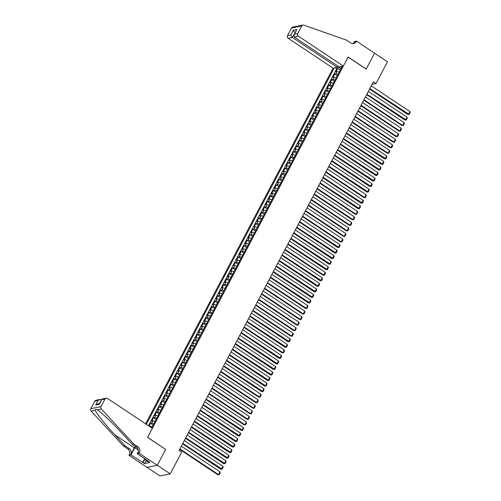 <?xml version="1.0" encoding="UTF-8"?>
<svg xmlns="http://www.w3.org/2000/svg" width="501" height="501" viewBox="0 0 501 501"><rect width="100%" height="100%" fill="white"/><g stroke="black" fill="none" stroke-linecap="round" stroke-linejoin="round"><path stroke-width="0.75" d="M337.925 66.076L337.261 67.334L333.127 68.174L145.622 423.821M147.112 467.377L159.994 475.95L170.215 473.871L181.681 452.115L179.101 450.399L373.433 81.807L376.019 83.529L387.486 61.773L374.573 53.181L366.175 69.119L348.095 57.089L147.626 437.317L165.574 449.372M339.146 72.244A2.618 0.758 -152.2 0 0 336.923 71.637L335.914 71.843L337.668 68.518L340.217 70.215M337.975 74.461A2.618 0.758 -152.2 0 0 335.751 73.86L334.743 74.06L337.292 75.757M334.743 74.06L332.99 77.386L333.998 77.185A2.618 0.758 -152.2 0 1 336.221 77.787M333.303 83.329A2.618 0.758 -152.2 0 0 331.08 82.728L330.071 82.928L331.825 79.603L334.367 81.3M330.378 88.871A2.618 0.758 -152.2 0 0 328.155 88.27L327.147 88.47L328.9 85.145L331.449 86.842M327.454 94.413A2.618 0.758 -152.2 0 0 325.23 93.812L324.222 94.013L325.976 90.687L328.524 92.384M324.535 99.956A2.618 0.758 -152.2 0 0 322.312 99.355L321.304 99.561L323.057 96.23L325.606 97.927M321.611 105.498A2.618 0.758 -152.2 0 0 319.387 104.897L318.379 105.104L320.133 101.778L322.682 103.469M318.686 111.04A2.618 0.758 -152.2 0 0 316.463 110.439L315.455 110.646L317.208 107.32L319.757 109.011M315.768 116.589A2.618 0.758 -152.2 0 0 313.545 115.981L312.536 116.188L314.29 112.863L316.839 114.554M312.843 122.131A2.618 0.758 -152.2 0 0 310.62 121.524L309.612 121.73L311.365 118.405L313.914 120.096M309.919 127.674A2.618 0.758 -152.2 0 0 307.695 127.066L306.687 127.273L308.441 123.947L310.989 125.645M307 133.216A2.618 0.758 -152.2 0 0 304.777 132.608L303.769 132.815L305.522 129.49L308.071 131.187M304.076 138.758A2.618 0.758 -152.2 0 0 301.852 138.151L300.844 138.357L302.598 135.032L305.147 136.729M301.157 144.301A2.618 0.758 -152.2 0 0 298.928 143.693L297.926 143.9L299.679 140.574L302.222 142.271M298.233 149.843A2.618 0.758 -152.2 0 0 296.01 149.235L295.001 149.442L296.755 146.117L299.304 147.814M295.308 155.385A2.618 0.758 -152.2 0 0 293.085 154.778L292.077 154.984L293.83 151.659L296.379 153.356M292.39 160.927A2.618 0.758 -152.2 0 0 290.167 160.32L289.158 160.527L290.912 157.201L293.461 158.898M289.465 166.47A2.618 0.758 -152.2 0 0 287.242 165.869L286.234 166.069L287.987 162.744L290.536 164.441M286.541 172.012A2.618 0.758 -152.2 0 0 284.317 171.411L283.309 171.611L285.063 168.286L287.612 169.983M283.622 177.554A2.618 0.758 -152.2 0 0 281.399 176.953L280.391 177.154L282.144 173.828L284.693 175.525M280.698 183.097A2.618 0.758 -152.2 0 0 278.475 182.496L277.466 182.696L279.22 179.371L281.769 181.068M277.773 188.639A2.618 0.758 -152.2 0 0 275.55 188.038L274.542 188.238L276.295 184.913L278.844 186.61M274.855 194.181A2.618 0.758 -152.2 0 0 272.632 193.58L271.623 193.787L273.377 190.461L275.926 192.152M271.93 199.724A2.618 0.758 -152.2 0 0 269.707 199.122L268.699 199.329L270.452 196.004L273.001 197.695M269.012 205.266A2.618 0.758 -152.2 0 0 266.782 204.665L265.78 204.871L267.528 201.546L270.077 203.237M266.087 210.815A2.618 0.758 -152.2 0 0 263.864 210.207L262.856 210.414L264.609 207.088L267.158 208.779M263.163 216.357A2.618 0.758 -152.2 0 0 260.94 215.749L259.931 215.956L261.685 212.631L264.234 214.322M260.244 221.899A2.618 0.758 -152.2 0 0 258.021 221.292L257.013 221.498L258.767 218.173L261.315 219.87M257.32 227.441A2.618 0.758 -152.2 0 0 255.097 226.834L254.088 227.041L255.842 223.715L258.391 225.412M254.395 232.984A2.618 0.758 -152.2 0 0 252.172 232.376L251.164 232.583L252.917 229.258L255.466 230.955M251.477 238.526A2.618 0.758 -152.2 0 0 249.254 237.919L248.245 238.125L249.999 234.8L252.548 236.497M248.552 244.068A2.618 0.758 -152.2 0 0 246.329 243.461L245.321 243.668L247.074 240.342L249.623 242.039M245.628 249.611A2.618 0.758 -152.2 0 0 243.405 249.003L242.396 249.21L244.15 245.885L246.699 247.582M242.709 255.153A2.618 0.758 -152.2 0 0 240.486 254.546L239.478 254.752L241.231 251.427L243.78 253.124M239.785 260.695A2.618 0.758 -152.2 0 0 237.562 260.094L236.553 260.295L238.307 256.969L240.856 258.666M236.867 266.238A2.618 0.758 -152.2 0 0 234.637 265.636L233.629 265.837L235.382 262.511L237.931 264.209M233.942 271.78A2.618 0.758 -152.2 0 0 231.719 271.179L230.71 271.379L232.464 268.054L235.013 269.751M231.017 277.322A2.618 0.758 -152.2 0 0 228.794 276.721L227.786 276.921L229.539 273.596L232.088 275.293M228.099 282.865A2.618 0.758 -152.2 0 0 225.87 282.263L224.868 282.47L226.621 279.138L229.164 280.836M225.174 288.407A2.618 0.758 -152.2 0 0 222.951 287.806L221.943 288.012L223.696 284.687L226.245 286.378M222.25 293.949A2.618 0.758 -152.2 0 0 220.027 293.348L219.018 293.555L220.772 290.229L223.321 291.92M219.332 299.498A2.618 0.758 -152.2 0 0 217.108 298.89L216.1 299.097L217.854 295.772L220.402 297.462M216.407 305.04A2.618 0.758 -152.2 0 0 214.184 304.433L213.175 304.639L214.929 301.314L217.478 303.005M213.482 310.582A2.618 0.758 -152.2 0 0 211.259 309.975L210.251 310.182L212.004 306.856L214.553 308.547M210.564 316.125A2.618 0.758 -152.2 0 0 208.341 315.517L207.333 315.724L209.086 312.399L211.635 314.096M207.639 321.667A2.618 0.758 -152.2 0 0 205.416 321.06L204.408 321.266L206.161 317.941L208.71 319.638M204.715 327.209A2.618 0.758 -152.2 0 0 202.492 326.602L201.483 326.809L203.237 323.483L205.786 325.18M201.797 332.752A2.618 0.758 -152.2 0 0 199.573 332.144L198.565 332.351L200.319 329.025L202.867 330.723M198.872 338.294A2.618 0.758 -152.2 0 0 196.649 337.687L195.64 337.893L197.394 334.568L199.943 336.265M195.954 343.836A2.618 0.758 -152.2 0 0 193.724 343.229L192.722 343.435L194.476 340.11L197.018 341.807M193.029 349.379A2.618 0.758 -152.2 0 0 190.806 348.771L189.798 348.978L191.551 345.652L194.1 347.35M190.104 354.921A2.618 0.758 -152.2 0 0 187.881 354.32L186.873 354.52L188.626 351.195L191.175 352.892M187.186 360.463A2.618 0.758 -152.2 0 0 184.963 359.862L183.955 360.062L185.708 356.737L188.257 358.434M184.262 366.006A2.618 0.758 -152.2 0 0 182.038 365.404L181.03 365.605L182.784 362.279L185.332 363.976M181.337 371.548A2.618 0.758 -152.2 0 0 179.114 370.947L178.105 371.147L179.859 367.822L182.408 369.519M178.419 377.09A2.618 0.758 -152.2 0 0 176.195 376.489L175.187 376.696L176.941 373.364L179.49 375.061M175.494 382.632A2.618 0.758 -152.2 0 0 173.271 382.031L172.263 382.238L174.016 378.913L176.565 380.603M172.569 388.175A2.618 0.758 -152.2 0 0 170.346 387.574L169.338 387.78L171.091 384.455L173.64 386.146M169.651 393.723A2.618 0.758 -152.2 0 0 167.428 393.116L166.42 393.323L168.173 389.997L170.722 391.688M166.727 399.266A2.618 0.758 -152.2 0 0 164.503 398.658L163.495 398.865L165.249 395.539L167.797 397.23M163.808 404.808A2.618 0.758 -152.2 0 0 161.579 404.201L160.57 404.407L162.324 401.082L164.873 402.779M160.884 410.35A2.618 0.758 -152.2 0 0 158.66 409.743L157.652 409.95L159.406 406.624L161.955 408.321M157.959 415.893A2.618 0.758 -152.2 0 0 155.736 415.285L154.728 415.492L156.481 412.166L159.03 413.864M155.041 421.435A2.618 0.758 -152.2 0 0 152.818 420.827L151.809 421.034L153.563 417.709L156.112 419.406M149.11 426.144L150.638 423.251L153.187 424.948M151.659 427.841L342.271 66.32M334.205 67.954L146.33 424.291M337.668 68.518L336.741 68.706L148.503 425.737M152.116 426.977A2.618 0.758 -152.2 0 0 149.893 426.37L149.561 426.439M150.638 423.251L151.646 423.044A2.618 0.758 27.8 0 1 153.87 423.652M153.563 417.709L154.571 417.502A2.618 0.758 27.8 0 1 156.794 418.11M156.481 412.166L157.489 411.96A2.618 0.758 27.8 0 1 159.713 412.567M159.406 406.624L160.414 406.417A2.618 0.758 27.8 0 1 162.637 407.025M162.324 401.082L163.332 400.875A2.618 0.758 27.8 0 1 165.562 401.483M165.249 395.539L166.257 395.333A2.618 0.758 27.8 0 1 168.48 395.94M168.173 389.997L169.181 389.791A2.618 0.758 27.8 0 1 171.405 390.392M171.091 384.455L172.1 384.248A2.618 0.758 27.8 0 1 174.323 384.849M174.016 378.913L175.024 378.706A2.618 0.758 27.8 0 1 177.248 379.307M176.941 373.364L177.949 373.164A2.618 0.758 27.8 0 1 180.172 373.765M179.859 367.822L180.867 367.621A2.618 0.758 27.8 0 1 183.09 368.222M182.784 362.279L183.792 362.079A2.618 0.758 27.8 0 1 186.015 362.68M185.708 356.737L186.716 356.537A2.618 0.758 27.8 0 1 188.94 357.138M188.626 351.195L189.635 350.994A2.618 0.758 27.8 0 1 191.858 351.596M191.551 345.652L192.559 345.446A2.618 0.758 27.8 0 1 194.783 346.053M194.476 340.11L195.478 339.903A2.618 0.758 27.8 0 1 197.707 340.511M197.394 334.568L198.402 334.361A2.618 0.758 27.8 0 1 200.625 334.969M200.319 329.025L201.327 328.819A2.618 0.758 27.8 0 1 203.55 329.426M203.237 323.483L204.245 323.277A2.618 0.758 27.8 0 1 206.468 323.884M206.161 317.941L207.17 317.734A2.618 0.758 27.8 0 1 209.393 318.342M209.086 312.399L210.094 312.192A2.618 0.758 27.8 0 1 212.318 312.799M212.004 306.856L213.013 306.65A2.618 0.758 27.8 0 1 215.236 307.257M214.929 301.314L215.937 301.107A2.618 0.758 27.8 0 1 218.16 301.715M217.854 295.772L218.862 295.565A2.618 0.758 27.8 0 1 221.085 296.166M220.772 290.229L221.78 290.023A2.618 0.758 27.8 0 1 224.003 290.624M223.696 284.687L224.705 284.48A2.618 0.758 27.8 0 1 226.928 285.082M226.621 279.138L227.623 278.938A2.618 0.758 27.8 0 1 229.853 279.539M229.539 273.596L230.548 273.396A2.618 0.758 27.8 0 1 232.771 273.997M232.464 268.054L233.472 267.853A2.618 0.758 27.8 0 1 235.695 268.455M235.382 262.511L236.391 262.311A2.618 0.758 27.8 0 1 238.614 262.912M238.307 256.969L239.315 256.762A2.618 0.758 27.8 0 1 241.538 257.37M241.231 251.427L242.24 251.22A2.618 0.758 27.8 0 1 244.463 251.828M244.15 245.885L245.158 245.678A2.618 0.758 27.8 0 1 247.381 246.285M247.074 240.342L248.083 240.136A2.618 0.758 27.8 0 1 250.306 240.743M249.999 234.8L251.007 234.593A2.618 0.758 27.8 0 1 253.23 235.201M252.917 229.258L253.926 229.051A2.618 0.758 27.8 0 1 256.149 229.658M255.842 223.715L256.85 223.509A2.618 0.758 27.8 0 1 259.073 224.116M258.767 218.173L259.775 217.966A2.618 0.758 27.8 0 1 261.998 218.574M261.685 212.631L262.693 212.424A2.618 0.758 27.8 0 1 264.916 213.031M264.609 207.088L265.618 206.882A2.618 0.758 27.8 0 1 267.841 207.489M267.528 201.546L268.536 201.339A2.618 0.758 27.8 0 1 270.765 201.941M270.452 196.004L271.461 195.797A2.618 0.758 27.8 0 1 273.684 196.398M273.377 190.461L274.385 190.255A2.618 0.758 27.8 0 1 276.608 190.856M276.295 184.913L277.303 184.712A2.618 0.758 27.8 0 1 279.527 185.314M279.22 179.371L280.228 179.17A2.618 0.758 27.8 0 1 282.451 179.771M282.144 173.828L283.153 173.628A2.618 0.758 27.8 0 1 285.376 174.229M285.063 168.286L286.071 168.085A2.618 0.758 27.8 0 1 288.294 168.687M287.987 162.744L288.996 162.537A2.618 0.758 27.8 0 1 291.219 163.144M290.912 157.201L291.92 156.995A2.618 0.758 27.8 0 1 294.143 157.602M293.83 151.659L294.839 151.452A2.618 0.758 27.8 0 1 297.062 152.06M296.755 146.117L297.763 145.91A2.618 0.758 27.8 0 1 299.986 146.517M299.679 140.574L300.681 140.368A2.618 0.758 27.8 0 1 302.911 140.975M302.598 135.032L303.606 134.825A2.618 0.758 27.8 0 1 305.829 135.433M305.522 129.49L306.531 129.283A2.618 0.758 27.8 0 1 308.754 129.891M308.441 123.947L309.449 123.741A2.618 0.758 27.8 0 1 311.672 124.348M311.365 118.405L312.373 118.198A2.618 0.758 27.8 0 1 314.597 118.806M314.29 112.863L315.298 112.656A2.618 0.758 27.8 0 1 317.521 113.257M317.208 107.32L318.216 107.114A2.618 0.758 27.8 0 1 320.44 107.715M320.133 101.778L321.141 101.571A2.618 0.758 27.8 0 1 323.364 102.173M323.057 96.23L324.066 96.029A2.618 0.758 27.8 0 1 326.289 96.63M325.976 90.687L326.984 90.487A2.618 0.758 27.8 0 1 329.207 91.088M328.9 85.145L329.908 84.945A2.618 0.758 27.8 0 1 332.132 85.546M331.825 79.603L332.827 79.402A2.618 0.758 27.8 0 1 335.056 80.003M340.373 66.702L339.678 68.023L337.342 67.178M340.93 68.856L339.678 68.023M165.699 449.347L157.301 465.279L170.215 473.871M372.111 84.325L376.019 83.529M341.037 66.57L341.619 67.547M336.741 68.706L335.282 67.735M371.297 85.871L409.95 111.585L408.49 114.353L407.801 114.497L409.173 114.428L369.832 88.639M369.6 89.084L407.801 114.497M409.95 111.585L410.194 112.487L409.173 114.428M148.396 461.365L147.876 461.803L145.81 460.425L145.246 459.041M146.48 459.862L145.81 460.425M343.348 66.101L298.408 36.204L294.281 37.043L339.221 66.94L343.348 66.101L348.139 57.008L366.218 69.032L374.591 53.156L356.512 41.126L354.508 41.533L353.668 43.13M333.127 68.174L288.194 38.283A1.966 1.772 -101.5 0 1 287.518 35.59L291.507 28.025A1.966 1.772 -101.5 0 1 292.665 27.129L302.886 25.05A1.966 1.772 78.5 0 1 303.756 25.113L346.56 40.161L350.687 42.904A4.584 4.133 78.5 0 0 353.65 43.518A4.584 4.133 78.5 0 0 356.349 41.433L356.512 41.126M287.518 35.59L290.818 34.913L293.248 30.317L296.861 29.578L294.438 34.181L297.738 33.511L301.727 25.946L291.507 28.025M337.261 67.334L292.321 37.443L288.194 38.283M302.886 25.05A1.966 1.772 78.5 0 0 301.727 25.946M297.738 33.511A1.966 1.772 78.5 0 0 298.408 36.204M352.879 43.593A4.584 4.133 78.5 0 0 354.84 41.74L356.349 41.433M294.945 32.972L292.321 37.443L290.818 34.913M293.248 30.317L295.051 32.778M296.861 29.578L293.955 34.851L294.281 37.043M294.438 34.181L293.955 34.851M101.546 399.792L99.229 403.674M133.667 443.942L132.158 444.249L122.244 433.54C112.844 423.289 101.07 412.098 97.307 409.837C95.967 408.991 95.259 409.135 95.171 410.269C96.117 413.1 105.504 424.779 115.055 435.006L124.962 445.715L129.095 448.464A4.584 4.133 -101.5 0 1 130.661 454.745L128.989 455.359L147.069 467.389L157.289 465.31L165.656 449.428L147.582 437.404L152.373 428.311L107.433 398.42A1.966 1.772 78.5 0 0 105.01 399.047L101.02 406.618A1.966 1.772 78.5 0 0 101.346 409.016L133.667 443.942L137.8 446.692A4.584 4.133 -101.5 0 1 139.366 452.979L139.209 453.28L157.289 465.31M124.962 445.715L123.446 446.022L127.58 448.771A4.584 4.133 -101.5 0 1 129.152 455.058M139.366 452.979L137.856 453.286A4.584 4.133 -101.5 0 0 136.285 446.998L132.158 444.249M105.01 399.047L101.709 399.723L99.286 404.32L95.666 405.058L98.09 400.456L94.795 401.126L90.806 408.691L101.02 406.618M97.394 409.893L101.346 409.016M95.171 410.269L91.132 411.089L123.446 446.022M139.209 453.28L137.205 453.687L148.778 461.39L148.334 461.477L148.484 461.189M146.117 460.626L144.551 463.594L149.887 462.504L148.334 461.477M144.551 463.594L130.993 454.952L128.989 455.359M135.514 446.485A7.365 2.348 -56.4 0 0 134.807 447.719L130.993 454.952M137.205 453.687L138.376 451.464M135.201 446.278A8.523 2.718 -56.4 0 0 134.318 447.819L130.661 454.745M91.132 411.089A1.966 1.772 -101.5 0 1 90.806 408.691M94.795 401.126A1.966 1.772 -101.5 0 1 95.948 400.236L99.862 399.441L101.346 399.654M142.566 462.648L144.67 458.653M144.964 458.847L143.004 462.561M101.709 399.723L102.254 398.953L106.168 398.157M99.286 404.32L101.816 399.284M95.666 405.058L97.438 404.038L99.53 403.612M98.09 400.456L99.862 399.441M368.373 91.414L407.031 117.128L405.566 119.896L404.877 120.04L406.248 119.971L366.914 94.182M366.676 94.626L404.877 120.04M407.031 117.128L407.275 118.029L406.248 119.971M365.448 96.956L404.107 122.67L402.647 125.444L401.952 125.582L403.33 125.513L402.647 125.444L363.989 99.724M363.757 100.169L401.952 125.582M404.107 122.67L404.351 123.572L403.33 125.513M362.53 102.498L401.182 128.212L399.723 130.986L399.034 131.124L400.405 131.055L399.723 130.986L361.071 105.266M360.833 105.711L399.034 131.124M401.182 128.212L401.433 129.12L400.405 131.055M359.605 108.041L398.264 133.754L396.798 136.529L396.109 136.667L397.487 136.598L396.798 136.529L358.146 110.809M357.914 111.253L396.109 136.667M398.264 133.754L398.508 134.663L397.487 136.598M356.687 113.583L395.339 139.297L393.88 142.071L393.191 142.209L394.563 142.14L393.88 142.071L355.222 116.351M354.99 116.796L393.191 142.209M395.339 139.297L395.583 140.205L394.563 142.14M353.762 119.125L392.415 144.839L390.955 147.613L390.266 147.751L391.638 147.682L390.955 147.613L352.303 121.893M352.065 122.338L390.266 147.751M392.415 144.839L392.665 145.747L391.638 147.682M350.838 124.668L389.496 150.381L388.031 153.156L387.342 153.293L388.72 153.231L388.031 153.156L349.379 127.442M349.147 127.88L387.342 153.293M389.496 150.381L389.74 151.289L388.72 153.231M347.919 130.21L386.572 155.924L385.112 158.698L384.424 158.836L385.795 158.773L346.454 132.984M346.222 133.423L384.424 158.836M386.572 155.924L386.816 156.832L385.795 158.773M344.995 135.752L383.653 161.466L382.188 164.24L381.499 164.378L382.87 164.315L343.536 138.526M343.298 138.971L381.499 164.378M383.653 161.466L383.898 162.374L382.87 164.315M342.07 141.295L380.729 167.008L379.27 169.783L378.574 169.92L379.952 169.858L340.611 144.069M340.379 144.513L378.574 169.92M380.729 167.008L380.973 167.916L379.952 169.858M339.152 146.837L377.804 172.557L376.345 175.325L375.656 175.469L377.028 175.4L337.687 149.611M337.455 150.056L375.656 175.469M377.804 172.557L378.048 173.459L377.028 175.4M336.227 152.379L374.886 178.099L373.42 180.867L372.731 181.011L374.103 180.942L334.768 155.153M334.53 155.598L372.731 181.011M374.886 178.099L375.13 179.001L374.103 180.942M333.303 157.921L371.961 183.642L370.502 186.41L369.807 186.554L371.185 186.485L331.844 160.696M331.612 161.14L369.807 186.554M371.961 183.642L372.205 184.543L371.185 186.485M330.384 163.464L369.037 189.184L367.577 191.952L366.889 192.096L368.26 192.027L328.925 166.238M328.687 166.683L366.889 192.096M369.037 189.184L369.281 190.086L368.26 192.027M327.46 169.006L366.118 194.726L364.653 197.494L363.964 197.638L365.342 197.569L364.653 197.494L326.001 171.78M325.763 172.225L363.964 197.638M366.118 194.726L366.363 195.628L365.342 197.569M324.542 174.555L363.194 200.268L361.735 203.037L361.039 203.181L362.417 203.112L323.076 177.323M322.844 177.767L361.039 203.181M363.194 200.268L363.438 201.17L362.417 203.112M321.617 180.097L360.269 205.811L358.81 208.579L358.121 208.723L359.493 208.654L320.158 182.865M319.92 183.31L358.121 208.723M360.269 205.811L360.52 206.713L359.493 208.654M318.692 185.639L357.351 211.353L355.885 214.127L355.196 214.265L356.574 214.196L355.885 214.127L317.233 188.407M317.001 188.852L355.196 214.265M357.351 211.353L357.595 212.255L356.574 214.196M315.774 191.182L354.426 216.895L352.967 219.67L352.278 219.807L353.65 219.739L352.967 219.67L314.309 193.95M314.077 194.394L352.278 219.807M354.426 216.895L354.67 217.797L353.65 219.739M312.849 196.724L351.502 222.438L350.042 225.212L349.354 225.35L350.725 225.281L350.042 225.212L311.39 199.492M311.152 199.937L349.354 225.35M351.502 222.438L351.752 223.346L350.725 225.281M309.925 202.266L348.583 227.98L347.124 230.754L346.429 230.892L347.807 230.823L347.124 230.754L308.466 205.034M308.234 205.479L346.429 230.892M348.583 227.98L348.828 228.888L347.807 230.823M307.007 207.809L345.659 233.522L344.2 236.297L343.511 236.434L344.882 236.366L344.2 236.297L305.541 210.577M305.309 211.021L343.511 236.434M345.659 233.522L345.903 234.43L344.882 236.366M304.082 213.351L342.74 239.065L341.275 241.839L340.586 241.977L341.958 241.908L341.275 241.839L302.623 216.119M302.385 216.564L340.586 241.977M342.74 239.065L342.985 239.973L341.958 241.908M301.157 218.893L339.816 244.607L338.357 247.381L337.661 247.519L339.039 247.456L299.698 221.667M299.466 222.106L337.661 247.519M339.816 244.607L340.06 245.515L339.039 247.456M298.239 224.435L336.891 250.149L335.432 252.924L334.743 253.061L336.115 252.999L296.774 227.21M296.542 227.648L334.743 253.061M336.891 250.149L337.135 251.057L336.115 252.999M295.314 229.978L333.973 255.692L332.507 258.466L331.819 258.604L333.19 258.541L293.855 232.752M293.617 233.197L331.819 258.604M333.973 255.692L334.217 256.6L333.19 258.541M292.396 235.52L331.048 261.24L329.589 264.008L328.894 264.146L330.272 264.083L290.931 238.294M290.699 238.739L328.894 264.146M331.048 261.24L331.293 262.142L330.272 264.083M289.472 241.062L328.124 266.782L326.665 269.551L325.976 269.695L327.347 269.626L288.012 243.837M287.774 244.281L325.976 269.695M328.124 266.782L328.374 267.684L327.347 269.626M286.547 246.605L325.205 272.325L323.74 275.093L323.051 275.237L324.429 275.168L323.74 275.093L285.088 249.379M284.856 249.824L323.051 275.237M325.205 272.325L325.45 273.227L324.429 275.168M283.629 252.147L322.281 277.867L320.822 280.635L320.133 280.779L321.504 280.71L282.163 254.921M281.931 255.366L320.133 280.779M322.281 277.867L322.525 278.769L321.504 280.71M280.704 257.689L319.356 283.409L317.897 286.177L317.208 286.321L318.58 286.253L279.245 260.464M279.007 260.908L317.208 286.321M319.356 283.409L319.607 284.311L318.58 286.253M277.779 263.232L316.438 288.952L314.979 291.72L314.284 291.864L315.661 291.795L276.32 266.006M276.089 266.451L314.284 291.864M316.438 288.952L316.682 289.854L315.661 291.795M274.861 268.78L313.513 294.494L312.054 297.262L311.365 297.406L312.737 297.337L273.396 271.548M273.164 271.993L311.365 297.406M313.513 294.494L313.758 295.396L312.737 297.337M271.937 274.323L310.595 300.036L309.13 302.804L308.441 302.948L309.812 302.88L270.477 277.091M270.239 277.535L308.441 302.948M310.595 300.036L310.839 300.938L309.812 302.88M269.012 279.865L307.67 305.579L306.211 308.353L305.516 308.491L306.894 308.422L306.211 308.353L267.553 282.633M267.321 283.078L305.516 308.491M307.67 305.579L307.915 306.48L306.894 308.422M266.094 285.407L304.746 311.121L303.287 313.895L302.598 314.033L303.969 313.964L303.287 313.895L264.628 288.175M264.396 288.62L302.598 314.033M304.746 311.121L304.99 312.023L303.969 313.964M263.169 290.949L301.827 316.663L300.362 319.438L299.673 319.575L301.045 319.506L300.362 319.438L261.71 293.718M261.472 294.162L299.673 319.575M301.827 316.663L302.072 317.571L301.045 319.506M260.244 296.492L298.903 322.206L297.444 324.98L296.749 325.118L298.126 325.049L297.444 324.98L258.785 299.26M258.554 299.704L296.749 325.118M298.903 322.206L299.147 323.114L298.126 325.049M257.326 302.034L295.978 327.748L294.519 330.522L293.83 330.66L295.202 330.591L294.519 330.522L255.867 304.802M255.629 305.247L293.83 330.66M295.978 327.748L296.229 328.656L295.202 330.591M254.402 307.576L293.06 333.29L291.595 336.065L290.906 336.202L292.283 336.14L291.595 336.065L252.942 310.344M252.711 310.789L290.906 336.202M293.06 333.29L293.304 334.198L292.283 336.14M251.483 313.119L290.135 338.833L288.676 341.607L287.987 341.745L289.359 341.682L250.018 315.893M249.786 316.331L287.987 341.745M290.135 338.833L290.38 339.741L289.359 341.682M248.559 318.661L287.211 344.375L285.752 347.149L285.063 347.287L286.434 347.224L247.099 321.435M246.861 321.88L285.063 347.287M287.211 344.375L287.461 345.283L286.434 347.224M245.634 324.203L284.292 349.917L282.827 352.691L282.138 352.829L283.516 352.767L282.827 352.691L244.175 326.978M243.943 327.422L282.138 352.829M284.292 349.917L284.537 350.825L283.516 352.767M242.716 329.746L281.368 355.466L279.909 358.234L279.22 358.372L280.591 358.309L241.25 332.52M241.019 332.965L279.22 358.372M281.368 355.466L281.612 356.368L280.591 358.309M239.791 335.288L278.45 361.008L276.984 363.776L276.295 363.92L277.667 363.851L238.332 338.062M238.094 338.507L276.295 363.92M278.45 361.008L278.694 361.91L277.667 363.851M236.867 340.83L275.525 366.55L274.066 369.318L273.371 369.462L274.748 369.394L235.407 343.605M235.176 344.049L273.371 369.462M275.525 366.55L275.769 367.452L274.748 369.394M233.948 346.373L272.6 372.093L271.141 374.861L270.452 375.005L271.824 374.936L232.483 349.147M232.251 349.592L270.452 375.005M272.6 372.093L272.845 372.995L271.824 374.936M231.024 351.915L269.682 377.635L268.217 380.403L267.528 380.547L268.899 380.478L229.564 354.689M229.326 355.134L267.528 380.547M269.682 377.635L269.926 378.537L268.899 380.478M228.099 357.463L266.757 383.177L265.298 385.945L264.603 386.089L265.981 386.02L226.64 360.232M226.408 360.676L264.603 386.089M266.757 383.177L267.002 384.079L265.981 386.02M225.181 363.006L263.833 388.72L262.374 391.488L261.685 391.632L263.056 391.563L223.715 365.774M223.484 366.218L261.685 391.632M263.833 388.72L264.077 389.621L263.056 391.563M222.256 368.548L260.915 394.262L259.449 397.03L258.76 397.174L260.138 397.105L259.449 397.03L220.797 371.316M220.559 371.761L258.76 397.174M260.915 394.262L261.159 395.164L260.138 397.105M219.338 374.09L257.99 399.804L256.531 402.579L255.836 402.716L257.213 402.647L256.531 402.579L217.872 376.858M217.641 377.303L255.836 402.716M257.99 399.804L258.234 400.706L257.213 402.647M216.413 379.633L255.065 405.347L253.606 408.121L252.917 408.259L254.289 408.19L253.606 408.121L214.954 382.401M214.716 382.845L252.917 408.259M255.065 405.347L255.316 406.255L254.289 408.19M213.489 385.175L252.147 410.889L250.682 413.663L249.993 413.801L251.37 413.732L250.682 413.663L212.029 387.943M211.798 388.388L249.993 413.801M252.147 410.889L252.391 411.797L251.37 413.732M210.57 390.717L249.222 416.431L247.763 419.205L247.074 419.343L248.446 419.274L247.763 419.205L209.105 393.485M208.873 393.93L247.074 419.343M249.222 416.431L249.467 417.339L248.446 419.274M207.646 396.26L246.298 421.974L244.839 424.748L244.15 424.886L245.521 424.817L244.839 424.748L206.187 399.028M205.949 399.472L244.15 424.886M246.298 421.974L246.548 422.882L245.521 424.817M204.721 401.802L243.38 427.516L241.92 430.29L241.225 430.428L242.603 430.365L203.262 404.576M203.03 405.015L241.225 430.428M243.38 427.516L243.624 428.424L242.603 430.365M201.803 407.344L240.455 433.058L238.996 435.832L238.307 435.97L239.678 435.908L200.337 410.119M200.106 410.557L238.307 435.97M240.455 433.058L240.699 433.966L239.678 435.908M198.878 412.887L237.537 438.6L236.071 441.375L235.382 441.513L236.754 441.45L197.419 415.661M197.181 416.106L235.382 441.513M237.537 438.6L237.781 439.509L236.754 441.45M195.954 418.429L234.612 444.143L233.153 446.917L232.458 447.055L233.835 446.992L194.494 421.203M194.263 421.648L232.458 447.055M234.612 444.143L234.856 445.051L233.835 446.992M193.035 423.971L231.687 449.691L230.228 452.459L229.539 452.603L230.911 452.535L191.57 426.746M191.338 427.19L229.539 452.603M231.687 449.691L231.932 450.593L230.911 452.535M190.111 429.514L228.769 455.234L227.304 458.002L226.615 458.146L227.986 458.077L188.652 432.288M188.414 432.732L226.615 458.146M228.769 455.234L229.013 456.135L227.986 458.077M187.192 435.056L225.845 460.776L224.385 463.544L223.69 463.688L225.068 463.619L185.727 437.83M185.495 438.275L223.69 463.688M225.845 460.776L226.089 461.678L225.068 463.619M184.268 440.598L222.92 466.318L221.461 469.086L220.772 469.23L222.143 469.161L182.809 443.372M182.571 443.817L220.772 469.23M222.92 466.318L223.17 467.22L222.143 469.161M181.343 446.14L220.002 471.861L218.536 474.629L217.847 474.773L219.225 474.704L218.536 474.629L179.884 448.915M179.652 449.359L217.847 474.773M220.002 471.861L220.246 472.762L219.225 474.704M335.751 73.86L336.923 71.637M151.646 423.044L152.818 420.827M154.571 417.502L155.736 415.285M157.489 411.96L158.66 409.743M160.414 406.417L161.579 404.201M163.332 400.875L164.503 398.658M166.257 395.333L167.428 393.116M169.181 389.791L170.346 387.574M172.1 384.248L173.271 382.031M175.024 378.706L176.195 376.489M177.949 373.164L179.114 370.947M180.867 367.621L182.038 365.404M183.792 362.079L184.963 359.862M186.716 356.537L187.881 354.32M189.635 350.994L190.806 348.771M192.559 345.446L193.724 343.229M195.478 339.903L196.649 337.687M198.402 334.361L199.573 332.144M201.327 328.819L202.492 326.602M204.245 323.277L205.416 321.06M207.17 317.734L208.341 315.517M210.094 312.192L211.259 309.975M213.013 306.65L214.184 304.433M215.937 301.107L217.108 298.89M218.862 295.565L220.027 293.348M221.78 290.023L222.951 287.806M224.705 284.48L225.87 282.263M227.623 278.938L228.794 276.721M230.548 273.396L231.719 271.179M233.472 267.853L234.637 265.636M236.391 262.311L237.562 260.094M239.315 256.762L240.486 254.546M242.24 251.22L243.405 249.003M245.158 245.678L246.329 243.461M248.083 240.136L249.254 237.919M251.007 234.593L252.172 232.376M253.926 229.051L255.097 226.834M256.85 223.509L258.021 221.292M259.775 217.966L260.94 215.749M262.693 212.424L263.864 210.207M265.618 206.882L266.782 204.665M268.536 201.339L269.707 199.122M271.461 195.797L272.632 193.58M274.385 190.255L275.55 188.038M277.303 184.712L278.475 182.496M280.228 179.17L281.399 176.953M283.153 173.628L284.317 171.411M286.071 168.085L287.242 165.869M288.996 162.537L290.167 160.32M291.92 156.995L293.085 154.778M294.839 151.452L296.01 149.235M297.763 145.91L298.928 143.693M300.681 140.368L301.852 138.151M303.606 134.825L304.777 132.608M306.531 129.283L307.695 127.066M309.449 123.741L310.62 121.524M312.373 118.198L313.545 115.981M315.298 112.656L316.463 110.439M318.216 107.114L319.387 104.897M321.141 101.571L322.312 99.355M324.066 96.029L325.23 93.812M326.984 90.487L328.155 88.27M329.908 84.945L331.08 82.728M332.827 79.402L333.998 77.185M129.095 448.464L127.58 448.771M136.285 446.998L137.8 446.692M115.055 435.006L134.318 447.819M138.289 450.036L134.807 447.719"/></g></svg>
